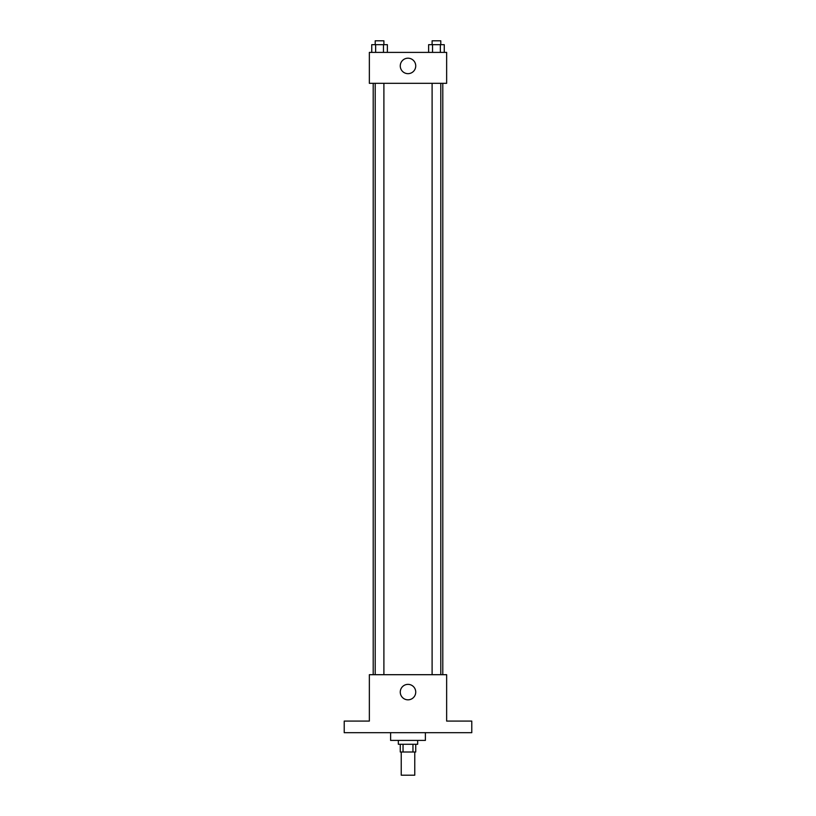 <?xml version="1.0" encoding="UTF-8"?>
<svg xmlns="http://www.w3.org/2000/svg" width="816" height="816" viewBox="0 0 816 816"><rect width="100%" height="100%" fill="white"/><g stroke="black" fill="none" stroke-linecap="round" stroke-linejoin="round"><path stroke-width="1.22" d="M401.237 752.005L401.237 775.2L414.763 775.2L414.763 752.005M412.957 744.274L412.957 752.005L400.268 752.005L400.268 744.274M412.957 752.005L415.732 752.005L415.732 744.274M417.659 740.408L417.659 744.274L398.341 744.274L398.341 740.408M403.043 744.274L403.043 752.005M390.609 732.686L390.609 740.408L425.391 740.408L425.391 732.686M471.781 732.686L344.219 732.686L344.219 721.089L369.352 721.089L369.352 674.699L446.648 674.699L446.648 721.089L471.781 721.089L471.781 732.686M415.732 692.101A7.732 7.732 0 0 1 404.134 698.792A7.732 7.732 0 0 1 404.134 685.399A7.732 7.732 0 0 1 415.732 692.101M442.792 83.314L442.792 674.699M432.103 674.699L432.103 83.314M383.897 83.314L383.897 674.699M446.648 83.314L369.352 83.314L369.352 52.397L446.648 52.397L446.648 83.314M415.732 65.923A7.732 7.732 0 0 1 404.134 72.624A7.732 7.732 0 0 1 404.134 59.231A7.732 7.732 0 0 1 415.732 65.923M444.261 52.397L444.261 44.666L428.635 44.666L428.635 52.397M440.354 44.666L440.354 52.397M432.541 44.666L432.541 52.397M432.103 44.666L432.103 40.8L440.793 40.8L440.793 44.666M387.365 52.397L387.365 44.666L371.739 44.666L371.739 52.397M383.459 44.666L383.459 52.397M375.646 44.666L375.646 52.397M375.207 44.666L375.207 40.8L383.897 40.8L383.897 44.666M373.208 83.314L373.208 674.699M440.793 674.699L440.793 83.314M375.207 83.314L375.207 674.699"/></g></svg>
